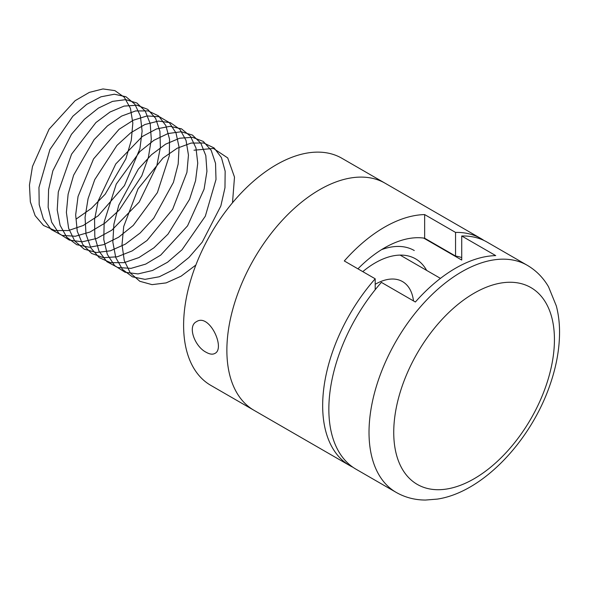 <?xml version="1.0" encoding="UTF-8"?>
<svg xmlns="http://www.w3.org/2000/svg" width="589" height="589" viewBox="0 0 589 589"><rect width="100%" height="100%" fill="white"/><g stroke="black" fill="none" stroke-linecap="round" stroke-linejoin="round"><path stroke-width="0.88" d="M480.926 238.545L385.132 183.238A131.104 75.694 120 0 0 319.577 189.732A131.104 75.694 -60 0 1 385.132 183.238L341.87 158.264A131.104 75.694 120 0 0 276.315 164.758A131.104 75.694 120 0 0 190.667 280.29A131.104 75.694 120 0 0 210.766 385.346L254.028 410.319A131.104 75.694 -60 0 1 233.929 305.264A131.104 75.694 -60 0 1 319.577 189.732A131.104 75.694 120 0 0 233.929 305.264A131.104 75.694 120 0 0 254.028 410.319L349.822 465.627A131.104 75.694 -60 0 1 375.2 278.803L344.3 260.964A131.104 75.694 -60 0 1 424.647 214.58L455.547 232.419A131.104 75.694 -60 0 1 480.926 238.545A131.104 75.694 -60 0 1 483.944 240.459M206.157 352.274C194.849 346.656 187.088 326.137 196.52 321.653C209.338 312.95 225.734 348.474 214.875 353.444C212.614 354.681 209.706 354.291 206.157 352.274M381.547 249.648A87.4 50.463 -60 0 1 414.266 250.524M413.493 300.913A54.63 31.541 120 0 0 375.2 284.288M426.65 270.41A80.848 46.678 120 0 0 375.2 262.885A80.848 46.678 120 0 0 362.78 271.632M352.988 467.283A131.104 75.694 -60 0 1 349.822 465.627M375.2 289.714L375.2 278.803M455.547 232.419L455.547 256.06A105.755 61.057 -60 0 1 461.724 257.562M357.935 268.834A105.755 61.057 -60 0 1 424.647 238.221L455.547 256.06M424.647 238.221L424.647 214.58M461.724 235.99L495.717 255.611A131.104 75.694 120 0 0 455.547 268.231A131.104 75.694 120 0 0 415.37 302.002L381.385 282.374A131.104 75.694 -60 0 0 355.999 469.197L396.176 492.389A131.104 75.694 -60 0 1 376.077 387.334A131.104 75.694 -60 0 1 461.724 271.801A131.104 75.694 -60 0 1 527.28 265.308L487.103 242.116A131.104 75.694 -60 0 0 461.724 235.99L461.724 260.051L423.66 238.074M400.13 255.096L440.454 278.376M76.445 218.85L91.317 208.44L105.166 194.23L125.862 158.883L131.281 140.359L132.834 123.094L130.441 108.361L124.301 97.266L114.907 90.625L102.957 88.946L89.359 92.377L75.142 100.667L49.078 129.182L32.483 166.444L29.45 185.071L30.348 201.887L35.141 215.684L43.512 225.469L54.88 230.535L68.434 230.549L83.218 225.506L98.179 215.795L124.448 185.594L139.91 148.73L142.126 131.163L140.373 115.93L134.837 104.165L125.928 96.743L114.347 94.225L100.955 96.81L86.767 104.327L72.845 116.247L49.903 149.599L38.955 187.427L39.198 204.633L43.358 219.005L51.177 229.511L62.095 235.394L75.348 236.255L89.999 232.029L105.004 223.054L119.302 210.001L141.809 175.772L148.443 157.13L151.299 139.298L150.202 123.594L145.269 111.188L136.884 102.994L125.685 99.644L112.521 101.382L98.392 108.111L84.36 119.353L71.468 134.299L52.863 170.81L48.57 189.739L48.151 207.299L51.677 222.222L58.922 233.421L69.369 240.113L82.298 241.814L96.795 238.42L111.814 230.196L139.218 202.034L156.865 165.546L160.37 147.486L159.928 131.347L155.614 118.323L147.758 109.385L136.972 105.203L124.073 106.094L110.025 112.02L95.904 122.564L71.564 154.185L58.289 192.014L57.214 209.898L60.1 225.329L66.756 237.212L76.717 244.7L89.292 247.24L103.598 244.678L118.603 237.227L133.254 225.425L157.396 192.588L169.33 155.732L169.544 139.188L165.855 125.575L158.544 115.9L148.2 110.901L135.58 110.946L121.658 116.062L107.47 125.877L94.085 139.696L73.632 175.169L68.11 194.26L66.388 212.423L68.626 228.341L74.678 240.886L84.131 249.14L96.338 252.519L110.423 250.804L125.383 244.133L140.167 232.994L153.707 218.247L173.409 182.428L178.18 164.029L179.056 147.11L175.993 132.93L169.257 122.549L159.361 116.732L147.059 115.937L133.283 120.23L119.066 129.3L93.541 158.942L78.042 196.476L75.672 214.889L77.255 231.263L82.696 244.435L91.626 253.447L103.436 257.665L117.27 256.797L132.164 250.914L147.044 240.467L172.636 209.301L186.927 172.363L188.458 155.106L186.036 140.396L179.881 129.322L170.464 122.711L158.493 121.069L144.894 124.522L130.677 132.842L116.909 145.439L94.77 179.586L88.078 198.677L85.066 217.297L85.987 234.098L90.809 247.873L99.202 257.629L110.585 262.672L124.146 262.642L138.938 257.57L153.898 247.836L167.968 234.172L189.555 199.332L195.563 180.727L197.749 163.175L195.975 147.964L190.416 136.221L181.486 128.829L169.89 126.34L156.49 128.954L142.295 136.501L115.79 163.926L98.216 200.864L94.564 219.653L94.829 236.844L99.026 251.194L106.859 261.671L117.793 267.531L131.06 268.356L145.719 264.1L160.723 255.096L187.56 225.845L204.096 189.128L206.93 171.303L205.811 155.621L200.849 143.23L192.441 135.072L181.228 131.752L168.064 133.526L153.928 140.285L139.895 151.55L116.261 184.099L104.172 221.972L103.782 239.517L107.338 254.411L114.597 265.595L125.067 272.258L138.01 273.922L152.507 270.498L167.534 262.245L182.008 249.78L205.325 216.192L216.001 179.498L215.537 163.367L211.193 150.364L203.315 141.456L192.515 137.303L179.608 138.231L165.561 144.187L151.439 154.752L138.297 169.176L118.779 205.222L113.891 224.247L112.845 242.116L115.753 257.533L122.424 269.394L132.415 276.837L145.004 279.348L159.31 276.764L174.322 269.276L188.959 257.452L202.196 242.182L220.846 205.981L224.969 187.736L225.16 171.208L221.442 157.616L214.116 147.972L203.75 142.994L191.123 143.075L177.193 148.222L163.006 158.066L138.076 188.767L123.712 226.493L122.019 244.641L124.272 260.552L130.346 273.068L139.829 281.292L152.043 284.642L166.135 282.897L181.103 276.182L195.879 265.028M232.5 202.763L234.496 177.112L227.729 157.94L213.417 148.435L193.987 150.21M474.086 293.212A113.625 65.6 120 0 0 404.503 472.547A113.625 65.6 120 0 0 543.669 392.2A113.625 65.6 120 0 0 474.086 293.212M527.28 265.308C536.123 270.498 543.205 277.655 548.528 286.784L556.34 305.978C558.453 314.121 559.528 322.787 559.55 331.96C559.543 348.924 556.369 366.527 550.03 384.786C530.851 441.014 482.678 492.308 437.369 499.097L425.464 500.054C414.87 500.017 405.107 497.462 396.176 492.389"/></g></svg>
